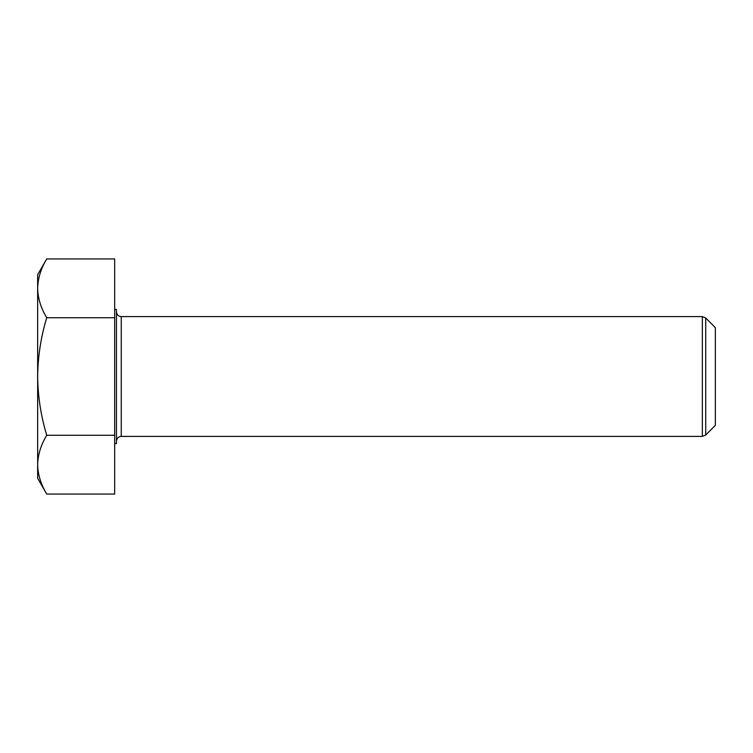 <?xml version="1.0" encoding="UTF-8"?>
<svg xmlns="http://www.w3.org/2000/svg" width="753" height="753" viewBox="0 0 753 753"><rect width="100%" height="100%" fill="white"/><g stroke="black" fill="none" stroke-linecap="round" stroke-linejoin="round"><path stroke-width="1.13" d="M114.663 443.573L116.461 443.573L116.461 309.427L114.663 309.427M715.35 376.5L715.35 327.63L705.73 318.011L705.73 434.989L715.35 425.37L715.35 376.5M114.663 317.719L46.742 317.719C40.944 336.732 37.914 356.329 37.65 376.5L37.65 464.667C37.895 454.652 40.926 444.854 46.742 435.281C40.907 416.004 37.876 396.417 37.65 376.5L37.65 288.333C37.895 278.309 40.926 268.51 46.742 258.938L114.663 258.938L114.663 494.062L46.742 494.062C40.916 484.461 37.885 474.672 37.65 464.667L37.65 478.315L46.742 494.062M46.742 258.938L37.65 274.685L37.65 288.333C37.885 298.329 40.916 308.128 46.742 317.719M114.663 435.281L46.742 435.281M121.252 436.392L702.342 436.392L702.342 316.608L121.252 316.608L121.252 436.392C118.372 436.646 116.771 438.246 116.461 441.183M702.342 316.608L705.73 318.011M702.342 436.392L705.73 434.989M121.252 316.608C118.372 316.354 116.771 314.754 116.461 311.817"/></g></svg>
